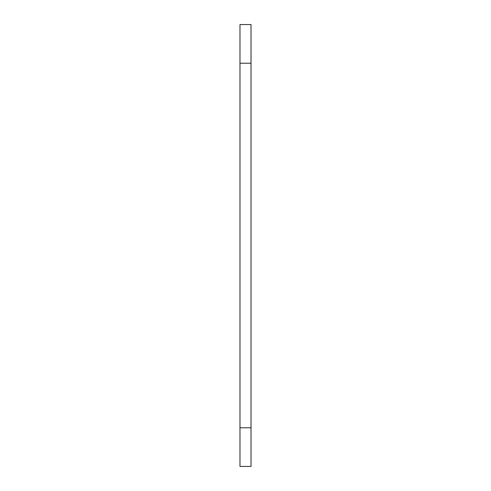 <?xml version="1.0" encoding="UTF-8"?>
<svg xmlns="http://www.w3.org/2000/svg" width="491" height="491" viewBox="0 0 491 491"><rect width="100%" height="100%" fill="white"/><g stroke="black" fill="none" stroke-linecap="round" stroke-linejoin="round"><path stroke-width="0.74" d="M251.024 63.216L251.024 24.55L239.976 24.55L239.976 466.45L251.024 466.45L251.024 63.216L239.976 63.216M251.024 427.784L239.976 427.784"/></g></svg>
